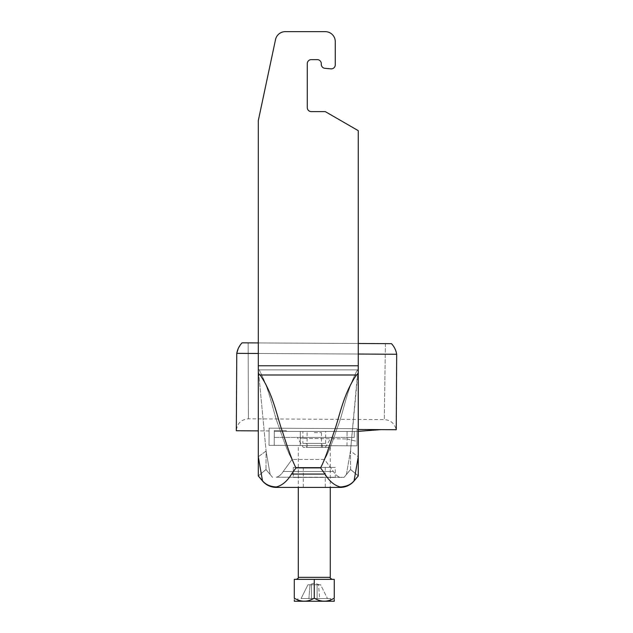 <?xml version="1.0" encoding="UTF-8"?>
<svg xmlns="http://www.w3.org/2000/svg" width="633" height="633" viewBox="0 0 633 633"><rect width="100%" height="100%" fill="white"/><g stroke="black" fill="none" stroke-linecap="round" stroke-linejoin="round"><path stroke-width="0.47" stroke-dasharray="3.17 2.37" d="M258.311 456.733L266.089 451.036L270.156 474.457L266.089 451.036L265.987 469.488L258.311 475.969L265.987 469.488L272.57 477.417L265.963 469.544L270.821 475.328L265.963 469.544L266.089 451.036L258.311 456.733L262.521 480.985L258.311 475.969L262.481 480.748C265.472 484.546 270.085 486.619 276.297 486.951L276.297 487.41L340.269 487.41C345.808 487.299 350.405 485.155 354.045 480.985L358.254 475.969L354.092 480.748C350.904 484.601 346.291 486.674 340.269 486.951C334.422 485.495 329.334 481.207 325.014 474.077L320.591 467.898L295.975 467.898L291.552 474.077L325.014 474.077M325.275 487.41L303.286 487.41L325.275 487.41L325.275 467.423L303.286 467.423L325.275 467.423M276.297 486.951C282.144 485.495 287.232 481.207 291.552 474.077M269.104 430.946L269.12 428.177L269.104 430.946L258.311 430.883L258.311 373.525L260.155 374.989C274.121 395.72 277.112 417.899 283.117 433.613C288.268 449.921 292.557 461.346 295.975 467.898M285.301 31.65L325.275 31.65L285.301 31.65A9.993 9.993 0 0 0 275.529 39.57A9.993 9.993 0 0 1 285.301 31.65A9.993 9.993 0 0 0 275.529 39.57L258.311 120.563L275.529 39.57L258.311 120.563L258.311 369.213L266.089 451.036L258.311 369.213L259.15 369.87C270.481 391.147 272.942 412.502 279.208 427.552C284.391 443.187 288.664 453.821 292.027 459.463L324.539 459.463L333.346 471.49C335.308 474.663 337.618 476.57 340.269 477.211L276.297 477.211C278.955 476.57 281.258 474.663 283.22 471.49C281.242 474.671 278.939 476.578 276.297 477.211L343.996 477.417L350.579 469.488L358.254 475.779L358.254 373.525L356.411 374.989C342.754 395.095 339.779 416.72 333.884 432.236C328.844 448.306 324.602 459.819 321.176 466.774L320.591 467.898M340.269 486.951L340.269 487.41C345.808 487.299 350.405 485.155 354.045 480.985L358.254 456.733L350.476 451.036L358.254 369.213L358.254 373.525L358.254 369.213L357.416 369.87C346.085 391.147 343.624 412.502 337.357 427.552C332.175 443.187 327.902 453.821 324.539 459.463L292.027 459.463L283.22 471.49L292.027 459.463C288.664 453.821 284.391 443.187 279.208 427.552C272.942 412.502 270.481 391.147 259.15 369.87L357.416 369.87C346.085 391.147 343.624 412.502 337.357 427.552C332.175 443.187 327.902 453.821 324.539 459.463L333.346 471.49C335.308 474.663 337.618 476.57 340.269 477.211L343.996 477.417L346.409 474.457L350.476 451.036L358.254 456.733M358.254 130.651L358.254 365.771L358.254 130.651L325.552 111.772A1.203 1.203 0 0 0 324.951 111.606L311.286 111.606A3.996 3.996 0 0 1 307.282 107.61L307.282 63.632A3.996 3.996 0 0 1 311.286 59.637L317.275 59.637A3.996 3.996 0 0 1 321.279 63.632L321.279 64.344A3.996 3.996 0 0 0 324.927 68.324L330.924 68.847A3.996 3.996 0 0 0 335.268 64.867L335.268 41.643A9.993 9.993 0 0 0 325.275 31.65A9.993 9.993 0 0 1 335.268 41.643L335.268 64.867A3.996 3.996 0 0 1 330.924 68.847L324.927 68.324A3.996 3.996 0 0 1 321.279 64.344L321.279 63.632A3.996 3.996 0 0 0 317.275 59.637L311.286 59.637A3.996 3.996 0 0 0 307.282 63.632L307.282 107.61A3.996 3.996 0 0 0 311.286 111.606L324.951 111.606A1.203 1.203 0 0 1 325.552 111.772L358.254 130.651L358.254 369.213L357.416 369.87L259.15 369.87L258.311 369.213L258.311 373.525L258.311 365.771L258.311 373.525M358.254 475.779L350.579 469.488L358.254 475.969L350.579 469.488L345.745 475.328L350.603 469.544L350.476 451.036L358.254 365.771L358.254 373.525M350.579 469.488L350.476 451.036L346.409 474.457L350.579 469.488M258.311 365.771L258.311 120.563L258.311 365.771L358.254 365.771M325.552 111.772A1.203 1.203 0 0 0 324.951 111.606L311.286 111.606M307.282 107.61L307.282 63.632M311.286 59.637L317.275 59.637M321.279 64.344A3.996 3.996 0 0 0 324.927 68.324M330.924 68.847A3.996 3.996 0 0 0 335.268 64.867M335.268 41.643A9.993 9.993 0 0 0 325.275 31.65M335.268 477.417L293.293 477.417L335.268 477.417L335.268 467.423L293.293 467.423L335.268 467.423M314.277 447.428L330.276 447.428L314.277 447.428M294.4 601.35L334.161 601.35M308.896 598.549L301.086 598.549L307.962 584.757L310.02 584.757L307.962 584.757L301.086 598.549L308.896 598.549L310.02 584.757L308.896 598.549L311.444 598.549L311.444 584.757L317.117 584.757L311.444 584.757L311.444 598.549L311.444 584.757L317.117 584.757L317.117 598.549L317.117 584.757L309.157 584.757L311.444 584.757L311.444 598.549L308.896 598.549M320.599 584.757L318.541 584.757L319.665 598.549L327.475 598.549L319.665 598.549L318.541 584.757L320.599 584.757L327.475 598.549L320.599 584.757M318.541 584.757L317.117 584.757L318.541 584.757M317.117 598.549L317.117 584.757L317.117 598.549L319.665 598.549L311.444 598.549L317.117 598.549M314.277 598.549L330.671 598.549L314.277 598.549M334.271 599.57L334.271 598.153C327.665 602.181 321.002 602.181 314.277 598.153C307.678 602.181 301.015 602.181 294.29 598.153L294.29 599.57M334.271 601.247L334.271 600.82M294.29 598.153L294.29 579.361L334.271 579.361L334.271 598.153M314.277 598.153L314.277 579.361M314.277 432.64L321.477 432.64L314.277 432.64M322.276 443.432L306.285 443.432L322.276 443.432L322.276 447.428L306.285 447.428L306.285 443.432M306.285 447.428L322.276 447.428M274.303 437.435L354.258 437.435L274.303 437.435L274.303 431.437L354.258 431.437L354.258 437.435L354.258 431.437L274.303 431.437L274.303 437.435M297.288 437.435L331.273 437.435L297.288 437.435L303.286 447.428L325.275 447.428L303.286 447.428M302.883 431.437L325.671 431.437L302.883 431.437L302.883 443.432L325.671 443.432L302.883 443.432M347.019 438.978L357.004 441.43L357.059 431.437L286.298 431.437L286.298 430.638L274.303 430.575L274.224 445.363L300.208 445.513L274.224 445.363L274.303 430.575L286.298 430.638L286.298 431.437L347.066 431.437L347.019 438.978L357.004 441.43L356.98 445.83L300.208 445.513L300.248 438.329L347.019 438.978L300.248 438.329L300.208 445.513L356.98 445.83L357.075 428.668L357.067 429.506L357.075 428.668L269.12 428.177L357.075 428.668L356.98 445.83L269.025 445.331L269.12 428.177L269.025 445.331L356.98 445.83L357.067 429.506L358.254 429.514M346.987 445.774L347.066 431.437L358.254 431.35M258.311 353.475L358.254 354.037M395.831 428.494C393.971 422.939 390.134 419.98 384.31 419.6L248.389 418.832C241.102 419.505 237.082 423.477 236.323 430.756L236.766 353.356L396.677 354.258L396.25 429.728L357.067 429.506L357.059 431.437L380.71 429.641M238.222 348.609L242.067 342.833L391.495 343.679L242.067 342.833L248.16 342.872L248.389 418.832L248.16 342.872L248.389 418.832L248.16 342.872L391.495 343.679C394.256 346.662 395.989 350.191 396.677 354.258M358.254 343.49L258.311 342.928M385.394 343.648L384.31 419.6L385.394 343.648M396.25 429.728L396.179 428.47L396.25 429.728M300.208 445.513L300.287 431.437L300.208 445.513M260.155 374.989L356.411 374.989M283.22 471.49L333.346 471.49L283.22 471.49M330.276 577.359L298.285 577.359M262.521 480.985A17.993 17.993 0 0 0 276.297 487.41M340.269 487.41A17.993 17.993 0 0 0 354.045 480.985M265.987 469.551L258.311 475.969L265.987 469.551M350.579 469.551L358.254 475.969L350.579 469.551M303.286 467.423L303.286 487.41M293.293 467.423L293.293 477.417M297.89 598.549L297.89 601.35M330.671 598.549L330.671 601.35M319.396 584.757L314.277 583.096L309.157 584.757M298.285 447.428L298.285 487.41M330.276 447.428L330.276 487.41M307.084 432.64L307.084 447.428M321.477 432.64L321.477 447.428M325.671 443.432L325.671 431.437M325.275 447.428L331.273 437.435"/><path stroke-width="0.95" d="M276.297 487.41C270.758 487.299 266.169 485.155 262.521 480.985C266.169 485.155 270.758 487.299 276.297 487.41C270.758 487.299 266.169 485.155 262.521 480.985A17.993 17.993 0 0 0 276.297 487.41C270.758 487.299 266.169 485.155 262.521 480.985L258.311 475.969L262.481 480.748C265.662 484.601 270.275 486.674 276.297 486.951L276.297 487.41L340.269 487.41C345.808 487.299 350.405 485.155 354.045 480.985L358.254 475.969L354.092 480.748C351.093 484.546 346.48 486.619 340.269 486.951C334.422 485.495 329.334 481.207 325.014 474.077L320.591 467.898C324.009 461.346 328.298 449.921 333.449 433.613C339.462 417.899 342.445 395.72 356.411 374.989L358.254 373.525L358.254 475.779M262.521 480.985L258.311 456.733L258.311 475.779L258.311 430.883L236.323 430.756L236.766 353.356L258.311 353.475M258.311 456.733L258.311 373.525L260.155 374.989C273.812 395.095 276.795 416.72 282.682 432.236C287.73 448.306 291.963 459.819 295.397 466.774L295.975 467.898L320.591 467.898M276.297 486.951C282.144 485.495 287.232 481.207 291.552 474.077L325.014 474.077M295.975 467.898L291.552 474.077M340.269 486.951L340.269 487.41C345.808 487.299 350.405 485.155 354.045 480.985L358.254 456.733M285.301 31.65L325.275 31.65L285.301 31.65A9.993 9.993 0 0 0 275.529 39.57L258.311 120.563L258.311 373.525M325.275 31.65A9.993 9.993 0 0 1 335.268 41.643L335.268 64.867A3.996 3.996 0 0 1 330.924 68.847L324.927 68.324A3.996 3.996 0 0 1 321.279 64.344L321.279 63.632A3.996 3.996 0 0 0 317.275 59.637L311.286 59.637A3.996 3.996 0 0 0 307.282 63.632L307.282 107.61A3.996 3.996 0 0 0 311.286 111.606L324.951 111.606A1.203 1.203 0 0 1 325.552 111.772L358.254 130.651L358.254 373.525M358.254 130.651L325.552 111.772M311.286 111.606A3.996 3.996 0 0 1 307.282 107.61M307.282 63.632A3.996 3.996 0 0 1 311.286 59.637M317.275 59.637A3.996 3.996 0 0 1 321.279 63.632L321.279 64.344M324.927 68.324L330.924 68.847M335.268 64.867L335.268 41.643M334.271 601.247L294.29 601.247M334.271 598.153C334.271 602.181 334.271 602.181 334.271 598.153L334.271 579.361L294.29 579.361L294.29 598.153C300.897 602.181 307.559 602.181 314.277 598.153C320.884 602.181 327.546 602.181 334.271 598.153M334.271 600.82L334.271 599.57M294.29 600.155L294.29 600.63M294.29 598.153C294.29 602.181 294.29 602.181 294.29 598.153M314.277 598.153L314.277 579.361M358.254 354.037L396.677 354.258L396.25 429.728L358.254 429.514M358.254 431.35L380.71 429.641M396.677 354.258C396.005 350.223 394.272 346.702 391.495 343.679L358.254 343.49M258.311 342.928L242.067 342.833C239.266 345.792 237.502 349.297 236.766 353.356M236.782 353.261L238.222 348.609M258.311 365.771L358.254 365.771M260.155 374.989L356.411 374.989M298.285 487.41L298.285 577.359L330.276 577.359C329.888 577.897 330.561 578.562 332.27 579.361M340.269 487.41A17.993 17.993 0 0 0 354.045 480.985M330.276 487.41L330.276 577.359M298.285 577.359C298.673 577.897 298.001 578.562 296.291 579.361"/></g></svg>
